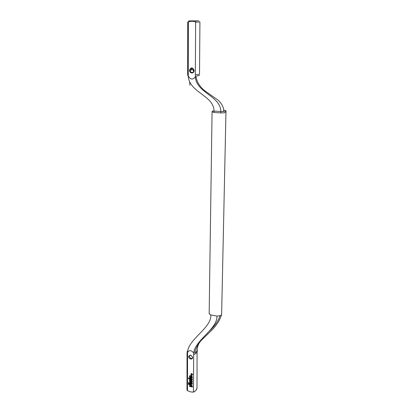 <?xml version="1.0" encoding="UTF-8"?>
<svg xmlns="http://www.w3.org/2000/svg" width="413" height="413" viewBox="0 0 413 413"><rect width="100%" height="100%" fill="white"/><g stroke="black" fill="none" stroke-linecap="round" stroke-linejoin="round"><path stroke-width="0.62" d="M189.459 383.538L189.459 382.727L192.365 383.398L192.36 384.209L189.459 383.538L189.665 382.774M192.36 383.878L189.665 383.259M191.746 374.601L191.833 374.276L191.389 374.307L191.746 374.601L191.952 374.323M191.271 374.255L192.226 374.209L191.854 374.534L192.221 374.849L191.271 374.632L191.4 374.085M190.62 376.279L190.104 376.78L190.615 377.523L190.827 376L190.331 376.357M190.615 377.523L190.827 376M192.339 377.864C190.966 378.453 190.047 377.947 189.582 376.331L189.717 375.794M191.482 375.742L192.468 377.332C191.415 378.948 190.383 378.711 189.376 376.61C189.526 375.644 190.135 375.309 191.209 375.608L191.198 377.668L191.756 377.167L191.482 375.742M191.477 376.573L191.689 375.876M191.74 377.306L191.684 376.295M188.436 382.495L189.149 382.655L189.144 383.465L188.436 383.3L188.436 382.495M188.436 383.3L188.648 382.541M189.144 383.135L188.643 383.021M190.594 381.896L190.599 380.657L190.083 381.153L190.594 381.896L190.806 380.378L190.31 380.734M190.599 380.657L190.806 380.378M191.456 380.951L191.462 380.125L192.443 381.71C191.395 383.316 190.367 383.073 189.361 380.982C189.51 380.022 190.119 379.692 191.188 379.991L191.178 382.04L191.735 381.54L191.663 380.265M191.72 381.679L191.663 380.672M192.324 382.231C190.951 382.82 190.037 382.314 189.567 380.703L189.696 380.172M191.761 373.724L190.982 374.276C191.487 375.329 192.009 375.453 192.535 374.632L191.761 373.724M190.852 374.245C191.472 373.295 192.071 373.435 192.664 374.663L191.756 375.303L190.852 374.245L191.111 373.719M188.426 377.885L192.386 379.134L192.381 379.939L189.268 379.227L188.55 378.659L188.426 377.885M192.381 379.609L189.479 378.948L188.638 377.931M189.469 378.453L189.675 378.158M191.544 386.052L190.914 385.174L188.426 384.333L188.431 383.558L191.064 384.451L192.412 386.181L192.406 387.053L189.5 386.372L189.5 385.577L191.544 386.052L191.751 385.701L191.121 384.89L188.638 384.054L188.638 383.631M189.5 386.372L189.706 385.623M192.412 386.718L189.706 386.093M188.426 384.333L188.638 384.054M187.579 351.809L187.053 352.924L187.564 353.316L187.564 352.351C189.299 349.868 191.338 350.095 193.692 353.038L193.444 392.092C191.374 392.185 189.386 391.663 187.471 390.538L187.863 390.894M187.564 353.316L187.471 390.538L186.97 390.104L187.471 390.533M190.615 359.021C189.371 358.629 188.7 357.834 188.596 356.631C189.97 354.483 191.322 354.782 192.649 357.529C192.525 358.675 191.844 359.171 190.615 359.021M190.775 358.453C191.766 358.577 192.313 358.179 192.427 357.26L192.427 357.245C191.348 355.02 190.254 354.777 189.139 356.517L190.775 358.453M193.041 68.635L192.83 69.565L193.718 71.403M191.999 72.476C193.155 72.414 193.795 71.748 193.924 70.484L193.924 70.463C192.675 67.696 191.4 67.618 190.099 70.225L190.099 70.251C190.202 71.542 190.837 72.28 191.999 72.476M191.813 73.018C190.367 72.776 189.588 71.847 189.464 70.241C191.069 67.02 192.644 67.112 194.187 70.53C194.038 72.11 193.248 72.941 191.813 73.018M187.745 21.956L187.652 74.325L188.245 74.428L188.245 75.842C190.29 79.668 192.654 80.045 195.328 76.968L195.638 21.966C193.119 21.042 190.698 21.058 188.369 22.003L188.917 20.887L198.865 20.841L188.917 20.887M188.245 74.428L188.369 22.003L187.765 21.961L188.374 21.868M194.11 391.927L193.444 392.092M209.164 312.961L209.159 313.534L210.857 314.969C211.699 327.948 187.905 339.378 187.564 352.351M209.159 313.534L212.07 111.825L213.98 112.424L214.001 111.128C214.202 95.568 188.736 92.414 188.24 75.842L188.24 75.724M221.631 314.515L220.836 316.75C219.654 320.178 217.161 324.138 213.356 328.634L202.912 338.794C199.242 342.026 196.511 346.559 194.714 352.382L194.884 353.063C196.722 351.246 197.533 350.255 197.311 350.09L197.3 351.045C197.022 352.588 195.839 353.786 193.759 354.648C195.839 353.786 197.022 352.588 197.3 351.045L197.073 350.782L197.068 351.716M210.857 314.969L216.923 316.079C220.196 315.93 221.766 315.227 221.636 313.973L225.957 112.341M216.923 316.079C217.697 328.877 194.833 340.26 193.692 353.038M195.313 76.312C195.86 76.002 196.268 76.901 196.526 79.012C198.08 84.154 201.332 88.439 206.293 91.862L217.424 99.652C221.322 102.951 223.448 106.569 223.8 110.508C222.999 111.582 221.987 111.892 220.774 111.438L214.001 111.128C212.845 110.885 212.21 111.025 212.096 111.541L212.07 111.83L212.22 111.495L212.07 111.825L213.98 112.424L220.749 112.925L220.774 111.438C220.826 96.214 196.485 92.915 195.328 76.968M220.749 112.925C224.388 112.894 226.128 112.625 225.963 112.114C226.128 112.625 224.388 112.894 220.749 112.925M195.437 74.836C197.842 74.639 199.205 74.35 199.515 73.958L199.928 21.951L199.66 21.904M188.55 378.659L188.762 378.38M189.268 379.227L189.479 378.948M190.914 385.174L191.121 384.89M191.544 385.985L191.751 385.701M191.673 69.854L191.678 68.269M195.752 22.204L199.928 21.935M195.638 21.966L195.891 21.068M193.537 391.958C195.576 391.034 196.727 389.733 197.006 388.065C196.046 389.609 196.934 390.352 193.537 391.968M197.006 388.065L197.073 350.782C197.14 346.053 199.376 341.437 203.769 336.925M220.052 315.64C218.41 320.886 214.853 326.007 209.381 331.004M224.445 111.582L223.283 111.391M189.376 376.61L189.582 376.331M191.756 377.167L191.968 376.888M191.735 381.54L191.942 381.261M189.361 380.982L189.567 380.703M190.099 355.33L189.139 356.533L188.596 356.631M192.427 357.245L192.649 357.529M193.738 69.544L192.83 69.529M190.099 70.225L189.464 70.241M193.924 70.463L194.187 70.53M192.83 69.565L190.099 70.251M209.215 313.684L209.494 314.071M209.474 314.05L209.179 313.601M187.074 351.85L187.678 350.869M188.245 75.842L187.822 75.672L187.657 74.33M223.8 110.168L224.471 110.312C226.422 110.736 226.567 111.123 224.894 111.474C225.839 110.875 226.185 111.061 225.921 112.042M199.242 75.233L199.5 75.238M199.262 75.403L196.64 76.09M189.65 82.011C190.145 86.782 190.135 86.766 189.624 81.955M187.053 352.924L186.975 390.109"/></g></svg>
